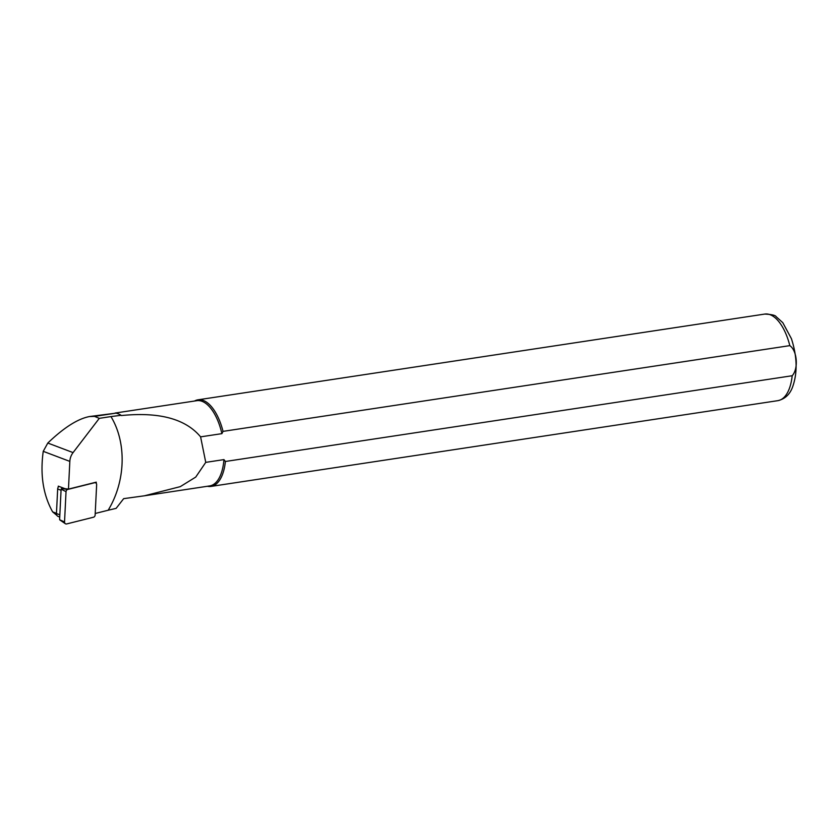 <?xml version="1.0" encoding="UTF-8"?>
<svg xmlns="http://www.w3.org/2000/svg" width="838" height="838" viewBox="0 0 838 838"><rect width="100%" height="100%" fill="white"/><g stroke="black" fill="none" stroke-linecap="round" stroke-linejoin="round"><path stroke-width="1.26" d="M58.89 486.375A3.289 2.807 110.7 0 0 58.231 487.171L58.283 486.145L64.924 488.659L68.465 489.109L69.837 461.392A13.68 11.701 110.7 0 1 73.074 452.604L99.293 418.351L110.951 416.58C126.852 442.789 125.71 481.379 108.165 510.237L116.136 508.352L123.668 498.652L144.471 495.792L180.264 486.648L195.736 477.084L205.75 462.367L223.945 459.601A43.105 20.154 81.4 0 1 209.689 485.925L144.943 495.719M95.218 513.474L108.165 510.237M99.293 418.351L94.526 416.392L89.593 416.528C77.924 418.707 63.992 427.537 47.808 443.04L43.241 451.326C40.015 474.664 43.147 494.849 52.626 511.871L56.9 515.391M96.213 483.327L96.276 482.154L68.465 489.109M194.51 401.035A43.785 20.468 81.4 0 1 197.978 399.82A43.785 20.468 81.4 0 1 223.023 431.371L789.825 345.633C797.263 350.766 798.604 368.741 792.193 375.738L225.391 461.476A43.785 20.468 81.4 0 1 211.071 486.407A43.785 20.468 81.4 0 1 207.405 486.27M225.391 461.476L223.945 459.601M115.099 413.05L196.794 400.69A43.105 20.154 81.4 0 1 221.902 433.644L223.023 431.371M89.593 416.528L115.906 413.155A43.377 20.28 81.4 0 1 121.091 415.302L121.342 415.543C147.195 413.029 181.385 413.846 200.596 436.86L221.902 433.644M200.596 436.86L205.75 462.346M121.091 415.302L110.951 416.58M58.231 487.171A3.289 2.807 110.7 0 0 57.665 488.973L56.45 513.526A3.289 2.807 110.7 0 0 58.157 516.449L59.728 517.046M66.034 491.644A2.189 1.875 -69.3 0 1 67.721 489.444L94.505 482.751A2.189 1.875 110.7 0 1 96.642 484.741L95.134 515.024A2.189 1.875 110.7 0 1 93.458 517.235L66.673 523.928A2.189 1.875 -69.3 0 1 64.536 521.927L66.034 491.644L61.111 489.183L61.562 488.585L67.721 489.444M63.468 488.114L61.562 488.585M60.189 520L64.536 521.927M61.111 489.183L59.613 519.466M43.241 451.326L69.837 461.392M52.626 511.871L56.46 513.327M47.808 443.04L73.074 452.604M792.193 375.738A43.785 20.468 81.4 0 1 777.874 400.658L211.071 486.407M197.978 399.82L764.78 314.072A43.785 20.468 81.4 0 1 789.825 345.633M115.906 413.155L94.526 416.392M61.059 490.261L57.665 488.973M56.45 513.526L59.844 514.815M764.78 314.072C771.63 314.407 775.422 315.277 776.156 316.68L782.797 322.672L791.428 338.699C797.263 356.831 797.64 372.962 792.559 387.072C789.815 394.478 784.913 399.003 777.874 400.658M94.422 482.615L95.134 482.709M59.823 519.937L65.333 523.698"/></g></svg>
